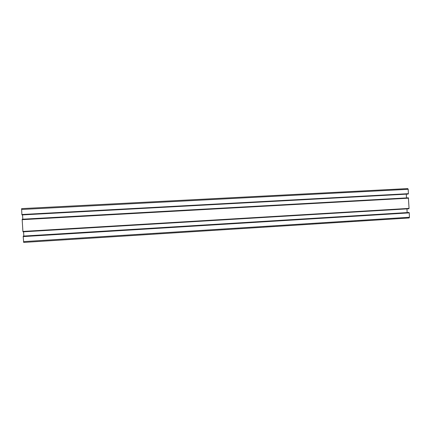 <?xml version="1.0" encoding="UTF-8"?>
<svg xmlns="http://www.w3.org/2000/svg" width="431" height="431" viewBox="0 0 431 431"><rect width="100%" height="100%" fill="white"/><g stroke="black" fill="none" stroke-linecap="round" stroke-linejoin="round"><path stroke-width="0.65" d="M409.256 212.882L23.209 236.592L23.678 242.416L409.116 217.973L409.45 217.256L409.256 212.882L408.469 212.499L23.419 236.08L409.046 212.51M23.209 236.592L409.062 212.876M23.269 236.571L23.242 236.145M407.133 212.58L406.966 208.879M23.834 236.059L23.576 231.803M22.956 231.431L22.983 231.84L408.879 208.766L408.863 208.41M408.599 198.174L22.18 219.675L22.897 231.436L409.051 208.399L408.389 197.807L22.396 219.212L408.389 197.807M22.18 219.675L408.405 198.179M22.24 219.665L22.213 219.244M406.476 197.899L406.309 194.16M22.811 219.19L22.547 214.897M21.927 214.509L21.954 214.929L408.222 194.058L408.205 193.691M21.631 208.62L21.868 214.514L408.399 193.681L408.2 189.301L407.785 188.584L21.631 208.62L407.785 188.584M23.516 241.619L409.45 217.256M21.561 209.471L408.2 189.301M23.678 242.416L409.116 217.973"/></g></svg>
